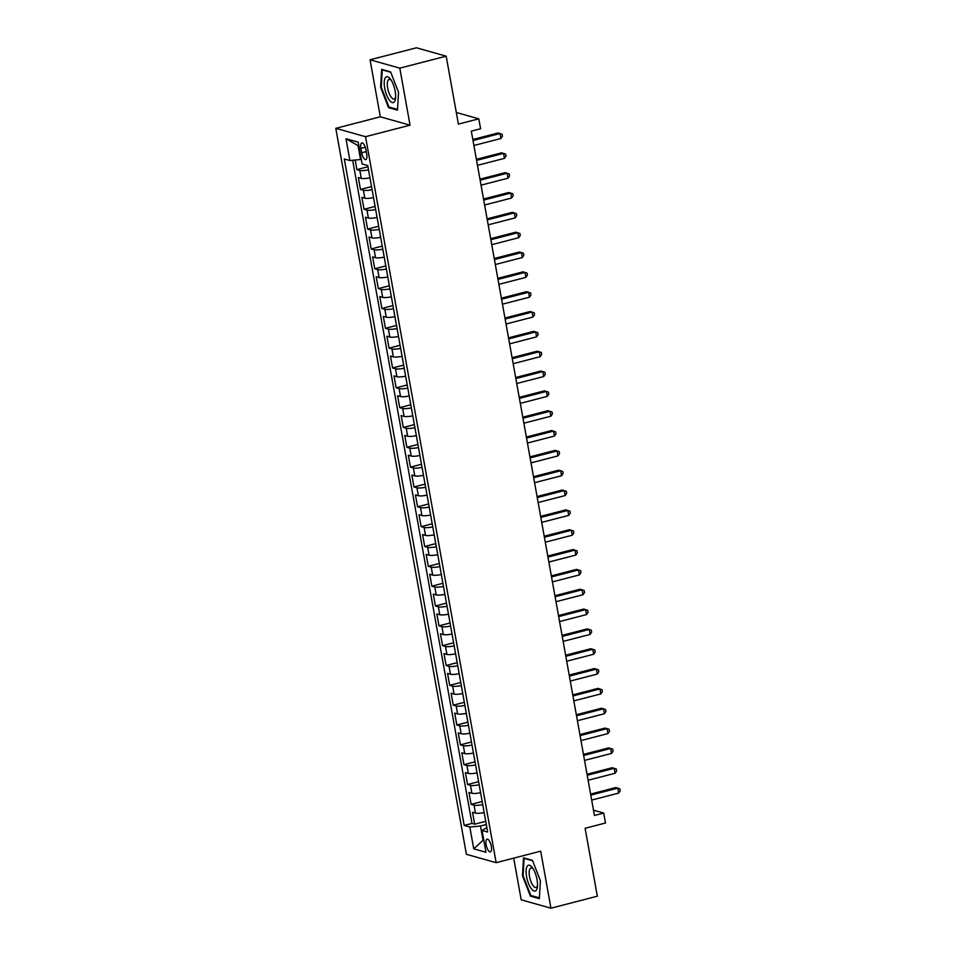 <?xml version="1.0" encoding="UTF-8"?>
<svg xmlns="http://www.w3.org/2000/svg" width="956" height="956" viewBox="0 0 956 956"><rect width="100%" height="100%" fill="white"/><g stroke="black" fill="none" stroke-linecap="round" stroke-linejoin="round"><path stroke-width="1.43" d="M491.288 846.251A6.573 2.354 -104.5 0 0 487.082 839.165A6.573 2.354 -104.5 0 0 486.15 844.805A6.573 2.354 -104.5 0 0 490.368 851.88A6.573 2.354 -104.5 0 0 491.288 846.251M513.695 858.141L521.199 899.835L550.943 908.2L597.333 896.214L585.108 828.278L605.507 822.997L603.726 813.078L593.497 810.21M335.783 128.331L466.409 854.317L496.152 862.682L365.527 136.696L335.783 128.331L380.309 116.811L410.052 125.176L399.799 68.151L370.056 59.786L380.309 116.811M370.056 59.786L416.434 47.8L446.177 56.165L458.402 124.101L478.813 118.831L456.311 112.497M399.799 68.151L446.177 56.165M355.178 160.046L356.899 169.606L367.964 166.75M369.948 177.804A8.21 1.565 169.8 0 1 361.26 178.366L358.333 177.541L360.472 189.443L371.537 186.587M373.521 197.641A8.21 1.565 -10.2 0 1 364.834 198.203L361.894 197.378L364.045 209.28L375.099 206.424M377.094 217.478A8.21 1.565 -10.2 0 1 368.407 218.04L365.467 217.215L367.606 229.117L378.672 226.249M380.655 237.303A8.21 1.565 -10.2 0 1 371.968 237.877L369.04 237.052L371.179 248.954L382.245 246.086M384.228 257.14A8.21 1.565 -10.2 0 1 375.541 257.714L372.601 256.889L374.752 268.779L385.806 265.923M387.801 276.977A8.21 1.565 -10.2 0 1 379.114 277.551L376.174 276.714L378.313 288.616L389.379 285.76M391.363 296.814A8.21 1.565 -10.2 0 1 382.675 297.376L379.747 296.551L381.886 308.453L392.952 305.597M394.936 316.651A8.21 1.565 -10.2 0 1 386.248 317.213L383.308 316.388L385.459 328.29L396.513 325.434M398.509 336.488A8.21 1.565 -10.2 0 1 389.821 337.05L386.881 336.225L389.02 348.127L400.086 345.271M402.07 356.325A8.21 1.565 -10.2 0 1 393.382 356.887L390.454 356.062L392.593 367.964L403.659 365.108M405.643 376.162A8.21 1.565 -10.2 0 1 396.955 376.724L394.015 375.899L396.166 387.801L407.22 384.945M409.216 395.999A8.21 1.565 -10.2 0 1 400.528 396.561L397.588 395.736L399.728 407.638L410.793 404.782M412.777 415.836A8.21 1.565 -10.2 0 1 404.089 416.398L401.161 415.573L403.301 427.475L414.366 424.607M416.35 435.661A8.21 1.565 -10.2 0 1 407.662 436.235L404.723 435.41L406.874 447.312L417.927 444.444M419.923 455.498A8.21 1.565 -10.2 0 1 411.235 456.072L408.296 455.247L410.435 467.137L421.5 464.281M423.484 475.335A8.21 1.565 -10.2 0 1 414.796 475.909L411.869 475.072L414.008 486.974L425.062 484.118M427.057 495.172A8.21 1.565 -10.2 0 1 418.37 495.734L415.43 494.909L417.581 506.811L428.635 503.955M430.63 515.009A8.21 1.565 -10.2 0 1 421.943 515.571L419.003 514.746L421.142 526.648L432.208 523.792M434.191 534.846A8.21 1.565 -10.2 0 1 425.504 535.408L422.576 534.583L424.715 546.485L435.769 543.629M437.764 554.683A8.21 1.565 -10.2 0 1 429.077 555.245L426.137 554.42L428.288 566.322L439.342 563.466M441.337 574.52A8.21 1.565 -10.2 0 1 432.65 575.082L429.71 574.257L431.849 586.159L442.915 583.303M444.899 594.357A8.21 1.565 -10.2 0 1 436.211 594.919L433.283 594.094L435.422 605.996L446.476 603.14M448.472 614.194A8.21 1.565 -10.2 0 1 439.784 614.756L436.844 613.931L438.995 625.833L450.049 622.965M452.045 634.019A8.21 1.565 -10.2 0 1 443.357 634.593L440.417 633.768L442.556 645.67L453.622 642.802M455.606 653.856A8.21 1.565 -10.2 0 1 446.918 654.43L443.99 653.605L446.129 665.495L457.183 662.639M459.179 673.693A8.21 1.565 -10.2 0 1 450.491 674.255L447.551 673.43L449.702 685.332L460.756 682.476M462.752 693.53A8.21 1.565 -10.2 0 1 454.064 694.092L451.124 693.267L453.264 705.17L464.329 702.313M466.313 713.367A8.21 1.565 -10.2 0 1 457.625 713.929L454.698 713.104L456.837 725.007L467.89 722.15M469.886 733.204A8.21 1.565 -10.2 0 1 461.198 733.766L458.259 732.941L460.398 744.843L471.463 741.987M473.459 753.041A8.21 1.565 -10.2 0 1 464.771 753.603L461.832 752.778L463.971 764.681L475.036 761.824M477.02 772.878A8.21 1.565 -10.2 0 1 468.332 773.44L465.405 772.615L467.544 784.518L478.598 781.661M480.593 792.715A8.21 1.565 -10.2 0 1 471.906 793.277L468.966 792.452L471.105 804.355L482.171 801.498M478.813 118.831L480.593 128.749L471.32 131.139L594.453 815.48L603.726 813.078M360.914 148.383L361.703 152.757A6.369 2.282 -104.5 0 0 365.79 159.616A6.369 2.282 -104.5 0 0 366.686 154.155L365.909 149.793A6.369 2.282 -104.5 0 0 361.822 142.922A6.369 2.282 -104.5 0 0 360.914 148.383L365.252 147.272M486.843 827.49L482.039 830.465L487.668 832.043L367.749 165.567L362.121 163.978L358.201 142.157L345.976 138.728L349.908 160.548L344.28 158.959L464.198 825.446L469.826 827.024L480.462 826.008L482.959 839.894L483.784 840.133M482.039 830.465L485.971 852.286L473.746 848.844L469.826 827.024M368.526 169.869A8.21 1.565 169.8 0 1 359.838 170.431L356.899 169.606M352.668 160.285L471.989 823.427L474.678 824.192L485.744 821.323M484.166 812.552A8.21 1.565 -10.2 0 1 475.479 813.114L472.539 812.289L474.678 824.192M482.732 804.617A8.21 1.565 169.8 0 1 474.045 805.179L471.105 804.355M479.159 784.78A8.21 1.565 169.8 0 1 470.471 785.342L467.544 784.518M475.598 764.943A8.21 1.565 169.8 0 1 466.91 765.505L463.971 764.681M472.025 745.106A8.21 1.565 169.8 0 1 463.337 745.668L460.398 744.843M468.452 725.269A8.21 1.565 169.8 0 1 459.764 725.831L456.837 725.007M464.891 705.432A8.21 1.565 169.8 0 1 456.203 705.994L453.264 705.17M461.318 685.595A8.21 1.565 169.8 0 1 452.63 686.157L449.702 685.332M457.745 665.758A8.21 1.565 169.8 0 1 449.057 666.332L446.129 665.495M454.184 645.921A8.21 1.565 169.8 0 1 445.496 646.495L442.556 645.67M450.611 626.084A8.21 1.565 169.8 0 1 441.923 626.658L438.995 625.833M447.038 606.259A8.21 1.565 169.8 0 1 438.35 606.821L435.422 605.996M443.476 586.422A8.21 1.565 169.8 0 1 434.789 586.984L431.849 586.159M439.903 566.585A8.21 1.565 169.8 0 1 431.216 567.147L428.288 566.322M436.33 546.748A8.21 1.565 169.8 0 1 427.643 547.31L424.715 546.485M432.769 526.911A8.21 1.565 169.8 0 1 424.082 527.473L421.142 526.648M429.196 507.074A8.21 1.565 169.8 0 1 420.509 507.636L417.581 506.811M425.623 487.237A8.21 1.565 169.8 0 1 416.935 487.799L414.008 486.974M422.062 467.4A8.21 1.565 169.8 0 1 413.374 467.974L410.435 467.137M418.489 447.563A8.21 1.565 169.8 0 1 409.801 448.137L406.874 447.312M414.916 427.726A8.21 1.565 169.8 0 1 406.228 428.3L403.301 427.475M411.355 407.901A8.21 1.565 169.8 0 1 402.667 408.463L399.728 407.638M407.782 388.064A8.21 1.565 169.8 0 1 399.094 388.626L396.166 387.801M404.209 368.227A8.21 1.565 169.8 0 1 395.521 368.789L392.593 367.964M400.648 348.39A8.21 1.565 169.8 0 1 391.96 348.952L389.02 348.127M397.075 328.553A8.21 1.565 169.8 0 1 388.387 329.115L385.459 328.29M393.502 308.716A8.21 1.565 169.8 0 1 384.814 309.278L381.886 308.453M389.94 288.879A8.21 1.565 169.8 0 1 381.253 289.441L378.313 288.616M386.367 269.042A8.21 1.565 169.8 0 1 377.68 269.616L374.752 268.779M382.806 249.205A8.21 1.565 169.8 0 1 374.107 249.779L371.179 248.954M379.233 229.368A8.21 1.565 169.8 0 1 370.546 229.942L367.606 229.117M375.66 209.543A8.21 1.565 169.8 0 1 366.973 210.105L364.045 209.28M372.099 189.706A8.21 1.565 169.8 0 1 363.4 190.268L360.472 189.443M358.87 145.874L358.046 145.647L360.543 159.532L349.908 160.548M361.284 159.341L360.543 159.532M410.052 125.176L365.527 136.696M550.943 908.2L540.69 851.175L496.152 862.682M483.7 839.703L473.746 848.844M486.317 824.502L480.462 826.008M471.989 823.427L464.198 825.446M358.046 145.647L345.976 138.728M380.608 87.235L388.53 107.646L397.493 110.155L398.521 92.278L390.598 71.879L381.635 69.358L380.608 87.235L381.265 87.068M539.351 898.628L540.391 880.751L532.468 860.352L523.506 857.831L522.478 875.708L530.401 896.119L539.351 898.628M389.952 107.275L388.53 107.646M531.811 895.748L530.401 896.119M523.135 875.541L522.478 875.708M473.005 140.532L500 133.553L500.896 138.512L473.901 145.491M472.826 139.504L497.992 132.992L502.079 134.246L502.438 136.23L500.896 138.512M395.163 91.131A13.348 4.792 -104.5 0 0 390.538 79.228A13.348 4.792 -104.5 0 0 384.706 88.191A13.348 4.792 -104.5 0 0 390.502 101.456A13.348 4.792 -104.5 0 0 395.521 98.492A13.348 4.792 -104.5 0 0 395.163 91.131M391.363 80.459A10.11 3.633 -104.5 0 0 389.092 79.444A10.11 3.633 -104.5 0 0 387.67 88.107A10.11 3.633 -104.5 0 0 394.159 99.006A10.11 3.633 -104.5 0 0 395.641 97.022M397.529 109.402L388.937 106.988L381.253 87.223L382.257 69.896L390.753 72.286M382.938 69.716L382.257 69.896M532.408 867.701L532.408 867.701A13.348 4.792 -104.5 0 0 526.123 870.414A13.348 4.792 -104.5 0 0 531.201 888.566A13.348 4.792 -104.5 0 0 537.392 886.965A13.348 4.792 -104.5 0 0 532.408 867.701M533.221 868.932A10.11 3.633 -104.5 0 0 530.962 867.917A10.11 3.633 -104.5 0 0 529.313 875.051A10.11 3.633 -104.5 0 0 533.042 885.591A10.11 3.633 -104.5 0 0 536.029 887.479A10.11 3.633 -104.5 0 0 537.511 885.495M539.399 897.875L530.807 895.461L523.123 875.696L524.127 858.369L532.623 860.759M524.808 858.189L524.127 858.369M476.578 160.369L503.573 153.39L504.469 158.349L477.474 165.328M476.387 159.329L501.565 152.829L505.652 154.083L506.011 156.067L504.469 158.349M480.151 180.206L507.146 173.227L508.03 178.186L481.035 185.165M479.96 179.166L505.127 172.666L509.213 173.92L509.572 175.904L508.03 178.186M483.712 200.043L510.707 193.064L511.603 198.023L484.608 205.002M483.533 199.003L508.7 192.503L512.786 193.757L513.145 195.741L511.603 198.023M487.285 219.88L514.28 212.901L515.176 217.86L488.181 224.839M487.094 218.84L512.273 212.34L516.36 213.594L516.706 215.578L515.176 217.86M490.858 239.717L517.853 232.738L518.738 237.697L491.743 244.676M490.667 238.677L515.834 232.177L519.921 233.431L520.279 235.415L518.738 237.697M494.419 259.554L521.414 252.575L522.311 257.534L495.316 264.513M494.24 258.514L519.407 252.002L523.494 253.268L523.852 255.252L522.311 257.534M497.992 279.391L524.987 272.412L525.884 277.371L498.889 284.35M497.801 278.351L522.98 271.839L527.067 273.105L527.413 275.089L525.884 277.371M501.565 299.216L528.56 292.249L529.445 297.208L502.45 304.175M501.374 298.188L526.541 291.676L530.628 292.942L530.986 294.926L529.445 297.208M505.127 319.053L532.122 312.074L533.018 317.034L506.023 324.012M504.947 318.025L530.114 311.513L534.201 312.779L534.559 314.763L533.018 317.034M508.7 338.89L535.695 331.911L536.579 336.87L509.596 343.849M508.508 337.85L533.687 331.35L537.774 332.604L538.12 334.588L536.579 336.87M512.273 358.727L539.256 351.748L540.152 356.708L513.157 363.686M512.081 357.687L537.248 351.187L541.335 352.441L541.694 354.425L540.152 356.708M515.834 378.564L542.829 371.585L543.725 376.545L516.73 383.523M515.654 377.524L540.821 371.024L544.908 372.278L545.267 374.262L543.725 376.545M519.407 398.401L546.402 391.422L547.286 396.382L520.303 403.36M519.216 397.361L544.394 390.861L548.481 392.115L548.828 394.099L547.286 396.382M522.98 418.238L549.963 411.259L550.859 416.219L523.864 423.197M522.789 417.198L547.955 410.698L552.042 411.952L552.401 413.936L550.859 416.219M526.541 438.075L553.536 431.096L554.432 436.055L527.437 443.034M526.362 437.035L551.528 430.535L555.615 431.789L555.974 433.773L554.432 436.055M530.114 457.912L557.109 450.933L557.993 455.893L531.01 462.871M529.923 456.872L555.101 450.36L559.188 451.626L559.535 453.61L557.993 455.893M533.687 477.749L560.67 470.77L561.566 475.73L534.571 482.696M533.496 476.709L558.663 470.197L562.749 471.463L563.108 473.447L561.566 475.73M537.248 497.574L564.243 490.607L565.139 495.567L538.144 502.533M537.069 496.546L562.236 490.034L566.322 491.3L566.681 493.284L565.139 495.567M540.821 517.411L567.816 510.432L568.701 515.392L541.717 522.37M540.63 516.383L565.809 509.871L569.895 511.137L570.242 513.121L568.701 515.392M544.394 537.248L571.377 530.269L572.274 535.229L545.279 542.207M544.203 536.208L569.37 529.708L573.457 530.962L573.815 532.946L572.274 535.229M547.955 557.085L574.95 550.106L575.847 555.066L548.852 562.044M547.776 556.045L572.943 549.545L577.03 550.799L577.388 552.783L575.847 555.066M551.528 576.922L578.523 569.943L579.408 574.903L552.425 581.881M551.337 575.882L576.516 569.382L580.603 570.636L580.949 572.62L579.408 574.903M555.101 596.759L582.085 589.78L582.981 594.74L555.986 601.718M554.91 595.719L580.077 589.219L584.164 590.473L584.522 592.457L582.981 594.74M558.663 616.596L585.658 609.617L586.554 614.577L559.559 621.555M558.483 615.556L583.65 609.056L587.737 610.31L588.095 612.294L586.554 614.577M562.236 636.433L589.231 629.454L590.115 634.414L563.132 641.392M562.044 635.393L587.223 628.893L591.31 630.147L591.656 632.131L590.115 634.414M565.809 656.27L592.792 649.291L593.688 654.251L566.693 661.229M565.617 655.23L590.784 648.718L594.871 649.984L595.23 651.968L593.688 654.251M569.37 676.107L596.365 669.128L597.261 674.088L570.266 681.054M569.19 675.067L594.357 668.555L598.444 669.821L598.803 671.805L597.261 674.088M572.943 695.932L599.938 688.965L600.822 693.913L573.839 700.891M572.752 694.904L597.93 688.392L602.017 689.658L602.364 691.642L600.822 693.913M576.516 715.769L603.499 708.79L604.395 713.75L577.4 720.728M576.325 714.741L601.491 708.229L605.578 709.495L605.937 711.479L604.395 713.75M580.077 735.606L607.072 728.627L607.968 733.587L580.973 740.565M579.898 734.567L605.064 728.066L609.151 729.32L609.51 731.304L607.968 733.587M583.65 755.443L610.645 748.464L611.529 753.424L584.546 760.402M583.459 754.404L608.637 747.903L612.724 749.157L613.071 751.141L611.529 753.424M587.223 775.28L614.206 768.301L615.102 773.261L588.107 780.239M587.032 774.24L612.198 767.74L616.285 768.994L616.644 770.978L615.102 773.261M590.784 795.117L617.779 788.138L618.675 793.098L591.68 800.076M590.605 794.077L615.772 787.577L619.858 788.831L620.217 790.815L618.675 793.098M361.26 178.366L359.838 170.431M475.479 813.114L474.045 805.179M471.906 793.277L470.471 785.342M468.332 773.44L466.91 765.505M464.771 753.603L463.337 745.668M461.198 733.766L459.764 725.831M457.625 713.929L456.203 705.994M454.064 694.092L452.63 686.157M450.491 674.255L449.057 666.332M446.918 654.43L445.496 646.495M443.357 634.593L441.923 626.658M439.784 614.756L438.35 606.821M436.211 594.919L434.789 586.984M432.65 575.082L431.216 567.147M429.077 555.245L427.643 547.31M425.504 535.408L424.082 527.473M421.943 515.571L420.509 507.636M418.37 495.734L416.935 487.799M414.796 475.909L413.374 467.974M411.235 456.072L409.801 448.137M407.662 436.235L406.228 428.3M404.089 416.398L402.667 408.463M400.528 396.561L399.094 388.626M396.955 376.724L395.521 368.789M393.382 356.887L391.96 348.952M389.821 337.05L388.387 329.115M386.248 317.213L384.814 309.278M382.675 297.376L381.253 289.441M379.114 277.551L377.68 269.616M375.541 257.714L374.107 249.779M371.968 237.877L370.546 229.942M368.407 218.04L366.973 210.105M364.834 198.203L363.4 190.268M366.232 151.586L361.703 152.757"/></g></svg>
